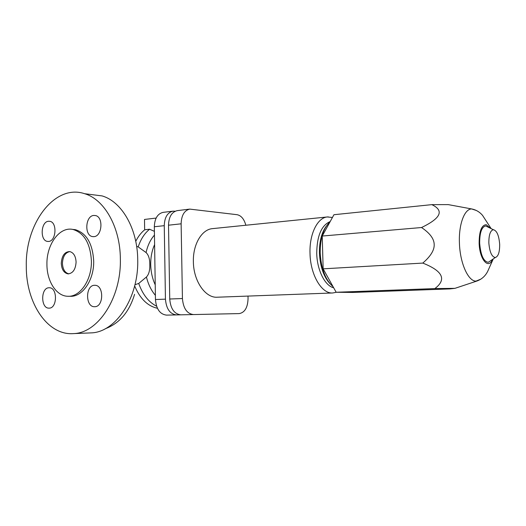 <?xml version="1.0" encoding="UTF-8"?>
<svg xmlns="http://www.w3.org/2000/svg" width="526" height="526" viewBox="0 0 526 526"><rect width="100%" height="100%" fill="white"/><g stroke="black" fill="none" stroke-linecap="round" stroke-linejoin="round"><path stroke-width="0.79" d="M90.827 194.488L102.044 195.902C121.651 201.445 137.549 228.606 137.72 259.699C138.811 297.795 115.628 332.386 91.103 332.886L89.584 332.951M120.355 258.831C121.414 297.769 98.099 333.116 73.528 333.602C47.478 335.759 25.984 302.884 26.3 266.36C25.123 223.432 54.75 183.574 84.64 193.713C104.286 199.328 120.217 227.041 120.355 258.831M91.406 260.857C91.905 279.924 80.064 297.203 67.801 296.269C56.315 296.145 46.847 281.246 46.932 264.433C46.406 244.478 59.642 226.206 73.094 229.494C84.213 232.998 90.321 243.446 91.406 260.857M72.391 229.369L75.382 229.684C86.507 233.176 92.609 243.604 93.694 260.962C94.2 279.977 82.365 297.21 70.103 296.276L68.682 296.269M61.279 263.276C61.831 255.689 64.639 251.783 69.715 251.566C73.594 252.605 75.724 256.116 76.092 262.086C75.573 269.522 72.858 273.441 67.946 273.855C63.883 272.948 61.66 269.424 61.279 263.276M68.827 273.855C64.915 272.79 62.778 269.286 62.43 263.329C62.818 256.491 65.283 252.572 69.826 251.586M134.958 284.73L138.719 283.448L146.432 276.998C148.838 274.552 149.963 270.41 149.818 264.558C149.825 258.956 148.575 254.959 146.07 252.559L138.2 246.898L136.642 246.398M134.577 294.33C129.238 311.971 119.448 323.457 105.193 328.783M156.117 218.08L144.499 219.447L144.65 229.77L149.601 229.237L154.401 231.348M94.463 285.289L95.061 285.296C104.115 285.316 103.76 306.993 94.7 306.704L94.509 306.711C85.317 307.138 85.284 285.283 94.463 285.289M49.115 308.137L48.971 308.137C40.627 308.584 40.627 287.722 48.957 287.755L49.411 287.755C57.663 287.637 57.367 308.414 49.115 308.137M48.602 241.447L47.452 241.408C39.838 240.645 40.765 221.748 48.445 221.255L49.898 221.321C57.406 222.386 56.197 241.197 48.602 241.447M93.694 215.443L95.574 215.568C103.655 217.08 102.143 236.365 93.93 236.647L92.438 236.575C84.193 235.451 85.35 215.995 93.694 215.443M175.211 211.209L172.936 211.163C167.465 212.517 164.572 217.35 164.257 225.667L165.44 299.156C166.288 308.847 169.97 314.101 176.48 314.916L180.635 314.824M166.512 315.12L176.48 314.916L166.512 315.12C159.983 314.318 156.294 309.117 155.453 299.524L154.328 226.752C154.657 218.514 157.563 213.72 163.053 212.373L163.218 212.353M245.852 225.24C244.13 219.066 241.21 215.555 237.101 214.7L189.735 209.105C184.297 210.459 181.431 215.364 181.128 223.82L182.43 298.538C183.291 308.387 186.954 313.733 193.423 314.561L180.76 314.824C174.264 314.009 170.588 308.736 169.734 299.005L168.517 225.2C168.833 216.85 171.719 211.998 177.183 210.643L177.347 210.624M193.423 314.561L239.231 313.595C244.787 312.556 247.733 307.559 248.055 298.59L247.996 296.085M212.682 228.613L212.419 228.639C201.793 229.454 192.871 244.373 193.377 261.672C193.45 281.048 205.41 298.209 217.31 297.21L332.734 292.975L336.423 292.259M330.196 221.551C321.465 225.273 316.974 235.826 316.724 253.223C317.02 270.075 324.943 285.815 333.688 287.801M326.35 226.075C321.616 232.446 319.308 241.427 319.44 253.026C320.15 266.84 323.792 277.195 330.374 284.086M329.986 221.926C323.424 227.995 320.156 238.298 320.189 252.842C321.077 268.543 325.357 279.806 333.037 286.631M421.543 227.528C429.847 233.13 434.062 238.765 434.187 244.426C434.469 250.074 430.669 256.293 422.786 263.085C442.853 271.008 446.876 279.51 434.851 288.59L454.944 288.347L449.829 288.912L352.821 292.449L336.167 292.259L323.142 268.832L322.234 236.042L333.951 214.713L431.846 204.64C444.358 210.584 440.926 218.211 421.543 227.528L322.234 236.042M452.202 205.344L448.251 204.614L431.846 204.64M422.786 263.085L323.142 268.832M434.851 288.59L336.167 292.259M488.713 227.429L485.682 225.93C481.652 226.969 479.646 232.729 479.666 243.203C480.705 255.176 483.572 261.547 488.279 262.31L490.982 260.475M488.845 242.907C489.627 252.026 491.784 256.898 495.314 257.53C498.286 256.491 499.739 252.085 499.674 244.307C498.944 235.424 496.833 230.559 493.335 229.704C490.311 230.526 488.818 234.931 488.845 242.907M155.223 284.842C152.369 278.635 150.863 271.85 150.712 264.506C150.64 257.161 151.942 250.527 154.605 244.603M157.412 308.256C147.615 306.106 140.028 298.669 134.656 285.94M135.747 241.349C138.16 236.483 141.165 232.617 144.755 229.757M156.584 306.204C148.661 302.141 142.704 294.553 138.719 283.448M155.387 295.349C151.245 290.451 148.253 284.336 146.432 276.998M146.07 252.559C147.674 245.399 150.475 239.573 154.46 235.083M164.257 225.667L154.328 226.752M165.44 299.156L155.453 299.524M138.2 246.898C140.751 239.198 144.551 233.314 149.601 229.237M180.76 314.824L193.417 314.561M169.734 299.005L182.43 298.538M168.517 225.2L181.128 223.82M328.303 216.896L327.317 216.962C317.467 217.665 309.321 234.07 310.011 253.308C310.32 274.855 321.715 294.021 332.734 292.975M476.332 210.466L471.579 208.927C464.366 209.039 458.6 224.615 459.428 243.15C460.007 263.178 468.193 281.338 475.997 281.114L480.922 279.109M490.317 228.218L486.215 224.694C481.54 225.049 479.186 231.19 479.14 243.137C479.521 259.41 488.444 269.825 492.487 259.45M91.103 332.886L73.528 333.602M48.293 241.467L47.452 241.408M163.053 212.373L172.936 211.163M189.735 209.105L177.183 210.643M332.432 217.475L327.317 216.962L212.419 228.639M493.25 258.937L487.924 270.857C485.564 275.867 481.829 279.28 476.72 281.101L454.944 288.347M495.314 257.53L488.279 262.31M75.382 229.684L73.094 229.494M102.044 195.902L84.64 193.713M68.558 273.868L67.946 273.855M93.641 236.667L92.438 236.575M491.133 228.619L482.579 215.423C479.633 211.939 475.971 209.775 471.579 208.927L448.251 204.614M493.335 229.704L485.682 225.93"/></g></svg>
